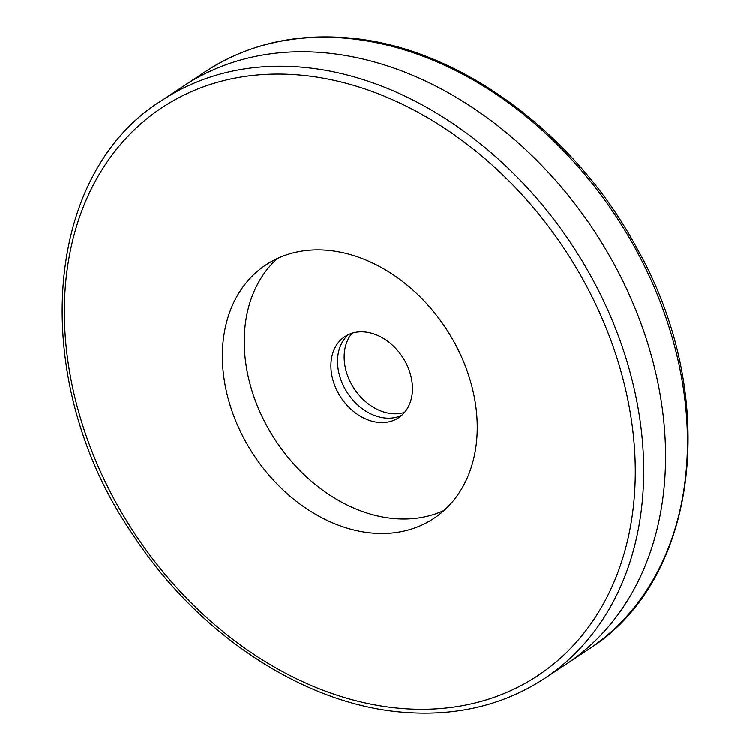 <?xml version="1.0" encoding="UTF-8"?>
<svg xmlns="http://www.w3.org/2000/svg" width="750" height="750" viewBox="0 0 750 750"><rect width="100%" height="100%" fill="white"/><g stroke="black" fill="none" stroke-linecap="round" stroke-linejoin="round"><path stroke-width="1.12" d="M475.134 401.812A152.016 115.041 56.5 0 1 433.716 518.438A152.016 115.041 56.5 0 1 253.884 455.175A152.016 115.041 56.5 0 1 265.903 264.919A152.016 115.041 56.5 0 1 391.678 273.788A152.016 115.041 56.5 0 1 475.134 401.812M444.113 510.366A152.016 115.041 56.5 0 1 275.756 440.691A152.016 115.041 56.5 0 1 277.387 258.497M352.097 333.197A48.647 36.816 -123.5 0 0 354.244 388.734A48.647 36.816 -123.5 0 0 404.531 412.416M411.788 380.438A48.647 36.816 56.5 0 1 398.531 417.759A48.647 36.816 56.5 0 1 340.988 397.509A48.647 36.816 56.5 0 1 344.831 336.628A48.647 36.816 56.5 0 1 385.078 339.469A48.647 36.816 56.5 0 1 411.788 380.438M172.988 93.591A346.594 262.294 56.5 0 1 463.556 101.812A346.594 262.294 56.5 0 1 660.741 398.109A346.594 262.294 56.5 0 1 555.131 670.894M401.691 415.322A48.647 36.816 56.5 0 1 347.616 393.122A48.647 36.816 56.5 0 1 348.309 334.678M344.072 38.1A346.594 262.294 56.5 0 1 682.622 383.625A346.594 262.294 56.5 0 1 588.188 649.528C699.263 580.219 720.853 396.722 637.087 248.616C574.688 131.531 455.766 45.234 345.497 37.697C292.903 33.712 246.263 44.981 205.566 71.503A346.594 262.294 56.5 0 1 344.072 38.1M161.812 100.472C41.062 174.938 28.247 383.091 133.172 535.078C198.581 635.278 305.334 705.216 404.503 712.303C457.097 716.287 503.738 705.019 544.434 678.497A346.594 262.294 -123.5 0 0 638.869 412.584A346.594 262.294 -123.5 0 0 448.575 120.694A346.594 262.294 -123.5 0 0 161.812 100.472L205.566 71.503M630.544 414.375A340.519 257.691 56.5 0 1 401.681 708.441A340.519 257.691 56.5 0 1 69.084 368.972A340.519 257.691 56.5 0 1 297.938 74.906A340.519 257.691 56.5 0 1 630.544 414.375M544.434 678.497L588.188 649.528"/></g></svg>
